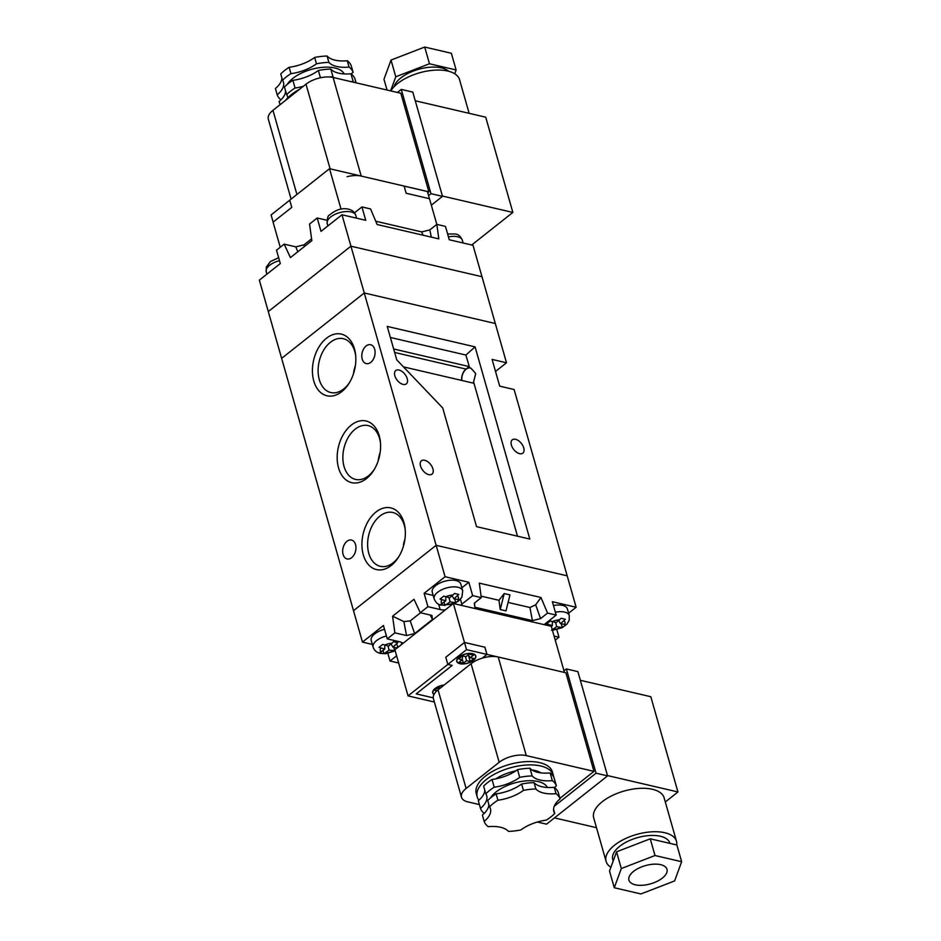 <?xml version="1.0" encoding="UTF-8"?>
<svg xmlns="http://www.w3.org/2000/svg" width="941" height="941" viewBox="0 0 941 941"><rect width="100%" height="100%" fill="white"/><g stroke="black" fill="none" stroke-linecap="round" stroke-linejoin="round"><path stroke-width="1.41" d="M259.351 280.147L280.324 263.551L276.513 250.188L284.147 244.142L290.451 257.587L311.836 240.673L309.565 224.029L317.199 217.994L321.01 231.368L341.983 214.771L365.743 220.312L361.932 206.938L370.578 208.949L377.141 224.523L438.824 238.885L436.824 224.381L445.458 226.393L449.269 239.767L473.029 245.295L481.98 276.713L350.934 246.189L268.303 311.565L281.63 358.356L364.261 292.98L281.63 358.356L353.51 610.685L436.142 545.31L567.188 575.833L514.115 389.515L499.706 386.151L492.096 359.415L506.493 362.779L495.307 323.504L364.261 292.98L350.934 246.189L268.303 311.565L259.351 280.147M341.983 214.771L350.934 246.189L481.98 276.713L495.307 323.504L364.261 292.98L436.142 545.31L353.51 610.685L362.461 642.103L372.354 644.409M311.589 238.814L303.943 244.86L295.815 246.86L284.147 244.142M326.998 220.276L317.199 217.994M361.932 206.938L354.498 212.819M429.437 198.669L427.39 191.517L404.124 186.095L406.159 193.258L429.496 198.692L436.812 224.381L429.825 229.91L421.697 231.921L375.753 221.217M431.307 237.144L429.825 229.91M398.361 229.463L392.597 228.122M423.027 235.215L421.697 231.921M297.803 251.776L295.815 246.86M304.308 246.624L303.943 244.86M344.171 73.927A30.677 14.68 164.1 0 0 334.867 67.987A30.677 14.68 164.1 0 0 287.181 84.443M393.961 86.831A29.689 14.209 -15.9 0 1 412.664 71.304A29.689 14.209 -15.9 0 1 441.494 67.893A29.689 14.209 -15.9 0 1 448.634 71.245M390.797 90.912A36.617 17.526 -15.9 0 1 447.845 71.057A36.617 17.526 -15.9 0 1 459.537 79.632L469.136 113.32M280.042 104.722L279.124 101.522A29.689 14.209 164.1 0 0 285.629 91.077M351.264 73.998A29.689 14.209 -15.9 0 1 353.098 72.328A39.581 18.949 164.1 0 0 349.064 67.093A29.689 14.209 -15.9 0 1 328.891 62.388A39.581 18.949 164.1 0 0 316.458 63.8A29.689 14.209 -15.9 0 1 290.957 73.645A39.581 18.949 164.1 0 0 282.559 80.291A29.689 14.209 -15.9 0 1 283.464 82.243A29.689 14.209 -15.9 0 1 277.219 94.829A39.581 18.949 164.1 0 0 280.959 99.852M277.219 94.829L275.419 88.489A29.689 14.209 -15.9 0 0 281.912 78.032M303.32 86.301A29.689 14.209 -15.9 0 1 295.051 88.019L292.863 80.326A39.581 18.949 164.1 0 0 284.464 86.972L286.652 94.665A29.689 14.209 -15.9 0 1 287.558 96.617A29.689 14.209 -15.9 0 1 287.781 97.817M295.051 88.019A39.581 18.949 164.1 0 0 286.652 94.665M290.957 73.645L289.146 67.293A39.581 18.949 164.1 0 0 280.747 73.939L282.559 80.291M333.914 77.668A29.689 14.209 -15.9 0 1 332.985 76.762L330.797 69.081A39.581 18.949 164.1 0 0 318.364 70.481L320.434 77.774M332.985 76.762A39.581 18.949 164.1 0 0 329.127 76.962M328.891 62.388L327.092 56.037A39.581 18.949 164.1 0 0 314.647 57.448A29.689 14.209 -15.9 0 1 289.146 67.293M316.458 63.8L314.647 57.448M356.098 82.832L355.004 79.009A39.581 18.949 164.1 0 0 350.969 73.774L353.157 81.455A29.689 14.209 -15.9 0 1 350.887 81.62M354.322 82.42A39.581 18.949 164.1 0 0 353.157 81.455M353.098 72.328L351.299 65.976A39.581 18.949 164.1 0 0 347.253 60.742A29.689 14.209 -15.9 0 1 327.092 56.037M349.064 67.093L347.253 60.742M291.098 199.092L268.314 119.107A19.785 9.469 -15.9 0 1 272.949 110.332L306.001 84.184A19.785 9.469 -15.9 0 1 333.114 77.48L400.807 93.241L428.884 191.835L427.743 192.74M387.045 90.042L383.975 79.279L391.021 60.059L424.709 47.05L451.351 53.261L456.114 69.963L454.726 73.751M390.609 90.865L395.785 76.774L429.472 63.765L456.114 69.963M397.408 92.453L401.266 89.395L412.781 92.077L442.493 196.351L431.343 205.173M347.053 176.708A19.785 9.469 -15.9 0 1 361.203 176.073L428.884 191.835M401.266 89.395L430.966 193.67L428.555 195.587M442.493 196.351L430.966 193.67M442.399 196.034L512.857 212.443L485.721 117.19L415.263 100.781M512.857 212.443L471.712 244.989M395.785 76.774L391.021 60.059M429.472 63.765L424.709 47.05M299.544 89.301A39.581 18.949 164.1 0 0 285.511 100.405M292.863 80.326A29.689 14.209 164.1 0 0 318.364 70.481M330.797 69.081A29.689 14.209 164.1 0 0 350.969 73.774M285.394 90.242A30.677 14.68 164.1 0 0 285.582 91.689M404.112 186.071L329.515 168.698L289.734 200.174L291.769 207.361L289.734 200.174L271.102 214.948L273.137 222.111M329.515 168.698L341.042 209.137M291.781 207.361L273.09 222.147L280.242 247.236M472.617 653.654A9.892 4.74 164.1 0 0 461.725 655.359A9.892 4.74 164.1 0 0 456.738 661.394A9.892 4.74 164.1 0 0 459.902 663.711A9.892 4.74 164.1 0 0 470.794 662.005A9.892 4.74 164.1 0 0 475.781 655.971A9.892 4.74 164.1 0 0 472.617 653.654M444.176 685.001A9.892 4.74 164.1 0 0 432.754 692.905A9.892 4.74 164.1 0 0 434.001 694.458M460.031 663.617A9.692 4.646 164.1 0 0 470.7 661.946A9.692 4.646 164.1 0 0 475.581 656.03A9.692 4.646 164.1 0 0 472.488 653.76A9.692 4.646 164.1 0 0 461.819 655.43A9.692 4.646 164.1 0 0 456.938 661.335A9.692 4.646 164.1 0 0 460.031 663.617M436.836 690.882L434.601 690.365L438.412 687.353L440.576 687.847M438.718 687.412L438.424 689.553M468.147 654.971L470.324 657.677L473.499 655.159L469.183 654.16L466.007 656.677L462.407 655.83L458.596 658.853L462.196 659.688L459.02 662.205L463.337 663.205L462.278 659.076M462.701 655.901L462.196 659.688M465.442 656.536L466.513 660.7L463.337 663.205M466.513 660.7L470.112 661.535L473.923 658.512L470.324 657.677M468.559 655.489L470.112 661.535M433.248 697.857L416.181 693.882L452.15 665.416L447.834 664.417L445.787 657.23L447.834 664.417L466.524 649.655L464.478 642.468L445.834 657.218M434.366 702.021L408.041 695.893L447.834 664.417L452.209 665.405L416.228 693.846L433.248 697.834M445.787 657.23L464.466 642.444L484.921 647.208L486.968 654.395L564.447 672.439L551.308 626.318L453.374 603.51L394.902 649.772L408.041 695.893M486.968 654.395L483.156 657.406L484.097 657.63M444.023 685.119A9.692 4.646 164.1 0 0 432.942 692.858A9.692 4.646 164.1 0 0 434.072 694.317M464.466 642.444L453.374 603.51M484.921 647.208L464.478 642.468M466.524 649.655L486.909 654.407L484.862 647.22M486.909 654.407L483.098 657.43L484.05 657.641M485.815 793.839L483.627 786.147A39.581 18.949 -15.9 0 1 492.025 779.501A29.689 14.209 164.1 0 0 517.526 769.656A39.581 18.949 -15.9 0 1 529.971 768.256A29.689 14.209 164.1 0 0 537.84 772.349A29.689 14.209 164.1 0 0 550.132 772.949L552.32 780.642A29.689 14.209 -15.9 0 1 540.028 780.03A29.689 14.209 -15.9 0 1 532.159 775.937A39.581 18.949 -15.9 0 0 519.714 777.348A29.689 14.209 -15.9 0 1 494.213 787.194A39.581 18.949 -15.9 0 0 485.815 793.839A29.689 14.209 -15.9 0 1 486.72 795.792A29.689 14.209 -15.9 0 1 480.486 808.378A39.581 18.949 -15.9 0 0 484.227 813.4M489.532 806.872L487.72 800.52A39.581 18.949 -15.9 0 1 496.119 793.875A29.689 14.209 164.1 0 0 521.62 784.029A39.581 18.949 -15.9 0 1 534.065 782.63A29.689 14.209 164.1 0 0 541.934 786.723A29.689 14.209 164.1 0 0 554.225 787.323L556.037 793.675A39.581 18.949 -15.9 0 1 560.071 798.909A29.689 14.209 164.1 0 0 553.837 811.507A29.689 14.209 164.1 0 0 554.743 813.459A39.581 18.949 -15.9 0 1 546.345 820.105A29.689 14.209 164.1 0 0 520.844 829.95A39.581 18.949 -15.9 0 1 508.399 831.362A29.689 14.209 164.1 0 0 488.238 826.657A39.581 18.949 -15.9 0 1 484.192 821.422A29.689 14.209 164.1 0 0 490.437 808.825A29.689 14.209 164.1 0 0 489.532 806.872A39.581 18.949 -15.9 0 1 497.93 800.226A29.689 14.209 164.1 0 0 523.431 790.381A39.581 18.949 -15.9 0 1 535.864 788.97A29.689 14.209 164.1 0 0 543.745 793.063A29.689 14.209 164.1 0 0 556.037 793.675M490.437 797.992A30.677 14.68 -15.9 0 1 538.123 781.548A30.677 14.68 -15.9 0 1 547.439 787.476M531.983 769.973A30.677 14.68 -15.9 0 1 534.982 770.514A30.677 14.68 -15.9 0 1 540.922 772.89M478.875 800.191A39.581 18.949 -15.9 0 1 477.216 796.945A39.581 18.949 -15.9 0 1 497.142 772.808A39.581 18.949 -15.9 0 1 540.71 765.986A39.581 18.949 -15.9 0 1 553.343 775.255A39.581 18.949 -15.9 0 1 553.661 776.972M477.216 796.945L476.264 793.604A39.581 18.949 -15.9 0 1 496.201 769.456A39.581 18.949 -15.9 0 1 539.758 762.645A39.581 18.949 -15.9 0 1 552.391 771.914L553.343 775.255M660.676 864.673A19.785 9.469 164.1 0 0 638.892 868.084A19.785 9.469 164.1 0 0 628.929 880.153A19.785 9.469 164.1 0 0 635.246 884.787A19.785 9.469 164.1 0 0 657.03 881.388A19.785 9.469 164.1 0 0 666.993 869.308A19.785 9.469 164.1 0 0 660.676 864.673M669.898 843.383L669.851 843.207A29.689 14.209 164.1 0 0 660.359 836.255A29.689 14.209 164.1 0 0 627.694 841.36A29.689 14.209 164.1 0 0 612.744 859.474L613.191 861.015M676.744 844.983A36.617 17.526 164.1 0 0 676.508 841.313L664.134 797.862A36.617 17.526 164.1 0 0 652.442 789.287A36.617 17.526 164.1 0 0 612.144 795.592A36.617 17.526 164.1 0 0 593.712 817.917L606.086 861.368A36.617 17.526 164.1 0 0 610.897 867.249M676.508 841.313A36.617 17.526 164.1 0 0 664.817 832.726A36.617 17.526 164.1 0 0 624.518 839.031A36.617 17.526 164.1 0 0 606.086 861.368M517.526 769.656L519.714 777.348M529.971 768.256L532.159 775.937M521.62 784.029L523.431 790.381M534.065 782.63L535.864 788.97M492.025 779.501L494.213 787.194M496.119 793.875L497.93 800.226M484.791 790.252A29.689 14.209 164.1 0 1 478.299 800.697L480.486 808.378M488.885 804.626A29.689 14.209 164.1 0 1 482.392 815.071L484.192 821.422M553.579 809.366L554.743 813.459M559.907 798.321L593.971 771.373L526.29 755.599A19.785 9.469 164.1 0 0 499.177 762.304L466.124 788.452A19.785 9.469 164.1 0 0 461.49 797.227A19.785 9.469 164.1 0 0 467.806 801.873L479.392 804.567M614.273 887.739L640.915 893.95L674.603 880.941L681.649 861.721L655.007 855.522L621.319 868.531L614.273 887.739L609.509 871.037L616.555 851.817L621.319 868.531M681.649 861.721L676.885 845.006L650.243 838.807L616.555 851.817M563.977 670.804L566.353 668.933L577.868 671.615L607.568 775.89L546.556 824.163L537.358 822.022M593.971 771.373L565.882 672.78L498.201 657.006A19.785 9.469 164.1 0 0 471.088 663.711L438.035 689.859A19.785 9.469 164.1 0 0 433.401 698.634L461.49 797.227M566.353 668.933L596.053 773.208L554.249 806.272M607.568 775.89L596.053 773.208M580.35 680.308L650.807 696.716L677.932 791.969L665.299 801.967M677.932 791.969L607.474 775.56M596.488 827.68L554.484 817.894M650.243 838.807L655.007 855.522M495.766 778.877A30.677 14.68 -15.9 0 1 515.821 770.855M550.132 772.949A39.581 18.949 -15.9 0 1 554.178 778.195L556.366 785.876A39.581 18.949 -15.9 0 0 552.32 780.642M554.531 787.546A29.689 14.209 -15.9 0 1 556.366 785.876M488.85 805.237A30.677 14.68 -15.9 0 1 488.65 803.79M554.225 787.323A39.581 18.949 -15.9 0 1 558.272 792.569L560.071 798.909M551.473 630.247L556.672 626.659L562.318 627.565L566.035 624.624L560.495 623.636L565.353 619.26L561.154 618.284L556.166 622.636L550.309 620.966L546.592 623.895L552.355 625.647L551.344 626.447M442.823 605.063L444.905 605.428L450.104 601.84L455.75 602.746L459.467 599.805L453.927 598.817L458.785 594.441L454.585 593.465L449.598 597.817L443.74 596.147L440.023 599.076L445.787 600.829L440.706 604.44L442.823 605.063M397.067 648.067L392.903 647.09L397.772 642.715L393.561 641.738L388.586 646.091L382.716 644.42L379.011 647.349L384.763 649.102L379.682 652.725L381.799 653.336L383.893 653.701L389.092 650.113L395.173 650.737M460.796 584.067A14.844 7.105 164.1 0 0 456.056 580.585A14.844 7.105 164.1 0 0 439.718 583.138A14.844 7.105 164.1 0 0 432.248 592.195L434.154 598.876A14.844 7.105 -15.9 0 1 441.623 589.819A14.844 7.105 -15.9 0 1 457.961 587.266A14.844 7.105 -15.9 0 1 462.701 590.748L460.796 584.067M555.366 612.238A14.844 7.105 -15.9 0 1 564.529 612.085A14.844 7.105 -15.9 0 1 569.27 615.567L567.364 608.886A14.844 7.105 164.1 0 0 562.624 605.404A14.844 7.105 164.1 0 0 553.473 605.545M461.855 587.796L468.853 582.267L445.081 576.727L424.109 593.324L433.166 595.43M424.109 593.324L427.92 606.686L420.298 612.72L413.993 599.288L392.597 616.202L394.867 632.846L387.245 638.88L383.434 625.506L362.461 642.103M384.516 629.317A14.844 7.105 164.1 0 0 371.225 640.468L373.13 647.149A14.844 7.105 -15.9 0 1 386.422 635.998M568.599 613.214L576.139 607.251L552.379 601.722L556.19 615.085L547.544 613.073L540.969 597.5L535.688 604.828L529.924 607.51L532.418 620.613L540.557 618.602L547.544 613.073M576.139 607.251L567.188 575.833L436.142 545.31L445.081 576.727M468.853 582.267L472.653 595.629L481.298 597.641L479.298 583.138L540.969 597.5M387.868 653.442L390.033 661.005L398.666 663.017M556.825 629.694L558.966 637.21L555.249 640.162M504.211 593.559L509.975 594.9L505.987 610.885L500.236 609.545L498.977 600.299L504.211 593.559L500.236 609.545M481.086 596.135L498.977 600.299M474.476 603.04L474.817 607.204L532.418 620.613M508.105 602.428L529.924 607.51M427.92 606.686L440.165 609.545A15.832 7.575 164.1 0 0 445.222 609.956M394.867 632.846L406.536 635.563L414.663 633.552L432.46 619.46L431.954 615.438L420.298 612.72M403.066 643.315A15.832 7.575 164.1 0 0 399.478 641.727L387.245 638.88M390.033 661.005L396.62 655.795M554.084 636.081L558.966 637.21M556.19 615.085L545.38 623.636A15.832 7.575 164.1 0 0 544.204 624.659M481.298 597.641L474.311 603.169L474.817 607.204M460.49 605.169A15.832 7.575 164.1 0 0 461.855 604.181L472.653 595.629M420.498 612.779L410.205 620.919L403.865 621.566L406.536 635.563M403.865 621.566L392.597 616.202M430.272 615.049L432.46 619.46M410.205 620.919L414.663 633.552M535.688 604.828L540.557 618.602M558.66 620.66L560.495 623.636M561.33 623.836L562.318 627.565M555.578 622.495L556.672 626.659M552.367 621.742L552.355 625.647M391.08 644.115L392.903 647.09M393.75 647.29L394.738 651.019M387.986 645.949L389.092 650.113M383.034 650.478L383.893 653.701M384.775 645.197L384.763 649.102M452.092 595.841L453.927 598.817M454.762 599.017L455.75 602.746M448.998 597.676L450.104 601.84M444.058 602.205L444.905 605.428M445.787 596.923L445.787 600.829M376.024 511.986A31.665 21.043 103.1 0 1 405.148 528.889A31.665 21.043 103.1 0 1 398.584 557.06A31.665 21.043 103.1 0 1 391.256 565.47A31.665 21.043 103.1 0 1 363.297 554.825A31.665 21.043 103.1 0 1 376.024 511.986M405.242 529.889A27.642 18.373 -76.9 0 0 393.115 512.563A27.642 18.373 -76.9 0 0 379.917 516.08A27.642 18.373 -76.9 0 0 367.613 544.874A27.642 18.373 -76.9 0 0 380.576 566.388A27.642 18.373 -76.9 0 0 393.22 562.742A27.642 18.373 -76.9 0 0 399.113 556.202M351.264 425.097A31.665 21.043 103.1 0 1 380.399 441.988A31.665 21.043 103.1 0 1 373.836 470.171A31.665 21.043 103.1 0 1 366.496 478.569A31.665 21.043 103.1 0 1 338.548 467.924A31.665 21.043 103.1 0 1 351.264 425.097M380.482 442.999A27.642 18.373 -76.9 0 0 368.366 425.661A27.642 18.373 -76.9 0 0 355.169 429.178A27.642 18.373 -76.9 0 0 342.865 457.973A27.642 18.373 -76.9 0 0 355.827 479.487A27.642 18.373 -76.9 0 0 368.46 475.852A27.642 18.373 -76.9 0 0 374.353 469.3M326.515 338.195A31.665 21.043 103.1 0 1 355.639 355.098A31.665 21.043 103.1 0 1 349.076 383.269A31.665 21.043 103.1 0 1 341.748 391.668A31.665 21.043 103.1 0 1 313.788 381.023A31.665 21.043 103.1 0 1 326.515 338.195M355.733 356.098A27.642 18.373 -76.9 0 0 343.606 338.772A27.642 18.373 -76.9 0 0 330.409 342.289A27.642 18.373 -76.9 0 0 318.105 371.083A27.642 18.373 -76.9 0 0 331.067 392.597A27.642 18.373 -76.9 0 0 343.712 388.951A27.642 18.373 -76.9 0 0 349.605 382.411M398.984 370.025A8.504 4.881 51.6 0 0 395.749 370.542A8.504 4.881 51.6 0 0 395.761 378.047A8.504 4.881 51.6 0 0 403.077 384.399A8.504 4.881 51.6 0 0 406.312 383.881A8.504 4.881 51.6 0 0 406.289 376.376A8.504 4.881 51.6 0 0 398.984 370.025M424.685 460.267A8.504 4.881 51.6 0 0 421.45 460.772A8.504 4.881 51.6 0 0 421.462 468.289A8.504 4.881 51.6 0 0 428.778 474.64A8.504 4.881 51.6 0 0 432.013 474.123A8.504 4.881 51.6 0 0 432.001 466.618A8.504 4.881 51.6 0 0 424.685 460.267M515.527 439.294A8.504 4.881 51.6 0 0 512.292 439.812A8.504 4.881 51.6 0 0 512.304 447.316A8.504 4.881 51.6 0 0 519.62 453.668A8.504 4.881 51.6 0 0 522.843 453.162A8.504 4.881 51.6 0 0 522.831 445.646A8.504 4.881 51.6 0 0 515.527 439.294M355.404 365.52A26.807 17.82 -76.9 0 0 353.475 373.812M472.97 383.058A9.692 6.446 -76.9 0 0 473.605 381.917L475.723 373.542L470.829 368.06L469.606 367.884A9.692 6.446 -76.9 0 0 466.066 369.26A9.692 6.446 -76.9 0 0 461.808 380.458M346.982 541.31A9.692 6.446 103.1 0 1 351.522 540.052A9.692 6.446 103.1 0 1 355.969 547.65A9.692 6.446 103.1 0 1 351.652 557.684A9.692 6.446 103.1 0 1 347.123 558.942A9.692 6.446 103.1 0 1 342.665 551.344A9.692 6.446 103.1 0 1 346.982 541.31M366.12 345.982A9.692 6.446 103.1 0 1 370.648 344.724A9.692 6.446 103.1 0 1 375.094 352.322A9.692 6.446 103.1 0 1 370.778 362.356A9.692 6.446 103.1 0 1 366.249 363.614A9.692 6.446 103.1 0 1 361.791 356.016A9.692 6.446 103.1 0 1 366.12 345.982M403.901 544.451L403.418 544.839A26.807 17.82 -76.9 0 1 404.912 539.311M495.519 371.46A15.832 10.527 103.1 0 1 495.695 371.319L506.493 362.779M475.076 346.876L387.233 326.409L396.749 359.838L442.74 407.994L476.534 526.642L529.818 539.052L475.076 346.876L465.901 355.051L390.374 337.466M380.164 452.421A26.807 17.82 -76.9 0 0 378.223 460.714M461.655 380.423A9.892 6.575 103.1 0 1 466.007 369.095L469.23 366.543L465.901 355.051M469.23 366.543L469.606 367.884M473.605 381.917L517.491 536.182M403.466 366.872L473.935 383.281M469.183 366.578L393.656 348.982M447.622 233.956L455.15 234.003C458.196 234.18 460.596 236.262 462.36 240.249A14.844 7.105 164.1 0 0 457.62 236.767A14.844 7.105 164.1 0 0 448.457 236.909M327.233 223.558C327.139 218.312 327.927 215.442 329.585 214.971C336.043 209.596 342.371 207.667 348.582 209.184C352.381 210.149 354.781 212.231 355.792 215.418A14.844 7.105 164.1 0 0 351.052 211.948A14.844 7.105 164.1 0 0 334.714 214.501A14.844 7.105 164.1 0 0 327.233 223.558L327.903 225.911M279.512 260.669A14.844 7.105 164.1 0 0 266.221 271.831L266.891 274.184M361.203 176.073L333.114 77.48M330.115 168.839L306.001 84.184M296.921 194.481L272.949 110.332M438.035 689.859L466.124 788.452M471.088 663.711L499.177 762.304M498.201 657.006L526.29 755.599M564.435 624.565A8.904 4.258 164.1 0 0 563.977 620.884M553.19 629.423A8.904 4.258 164.1 0 0 560.624 627.576M457.867 599.735A8.904 4.258 164.1 0 0 457.408 596.065M446.622 604.592A8.904 4.258 164.1 0 0 454.056 602.758M396.855 648.02A8.904 4.258 164.1 0 0 396.384 644.338M385.598 652.866A8.904 4.258 164.1 0 0 393.044 651.031M441.835 599.911A8.904 4.258 164.1 0 0 442.305 603.593M392.068 643.326A8.904 4.258 164.1 0 0 384.634 645.173M559.66 619.872A8.904 4.258 164.1 0 0 552.226 621.719M438.624 604.134L440.165 609.545M460.443 599.229L461.855 604.181M548.403 624.73A8.904 4.258 164.1 0 0 547.98 625.542M380.823 648.184A8.904 4.258 164.1 0 0 381.281 651.866M453.091 595.053A8.904 4.258 164.1 0 0 445.646 596.888M394.655 352.463L466.007 369.095M355.792 215.418L356.568 218.171M462.36 240.249L463.137 242.99M278.665 257.705L270.408 261.539L266.315 267.068L266.221 271.831M475.581 656.03L475.323 655.124M432.942 692.858L432.684 691.953M456.938 661.335L456.679 660.429M569.27 615.567L569.187 620.307L566.929 624.154L562.165 627.718L552.449 630.329M434.154 598.876C435.918 602.863 438.318 604.945 441.364 605.122L452.468 604.228M453.985 603.652L458.514 601.04L461.89 597.194L462.701 590.748M401.878 642.574L401.207 644.785M395.208 650.831L385.563 653.736L380.34 653.395C376.541 652.431 374.13 650.349 373.13 647.149"/></g></svg>

